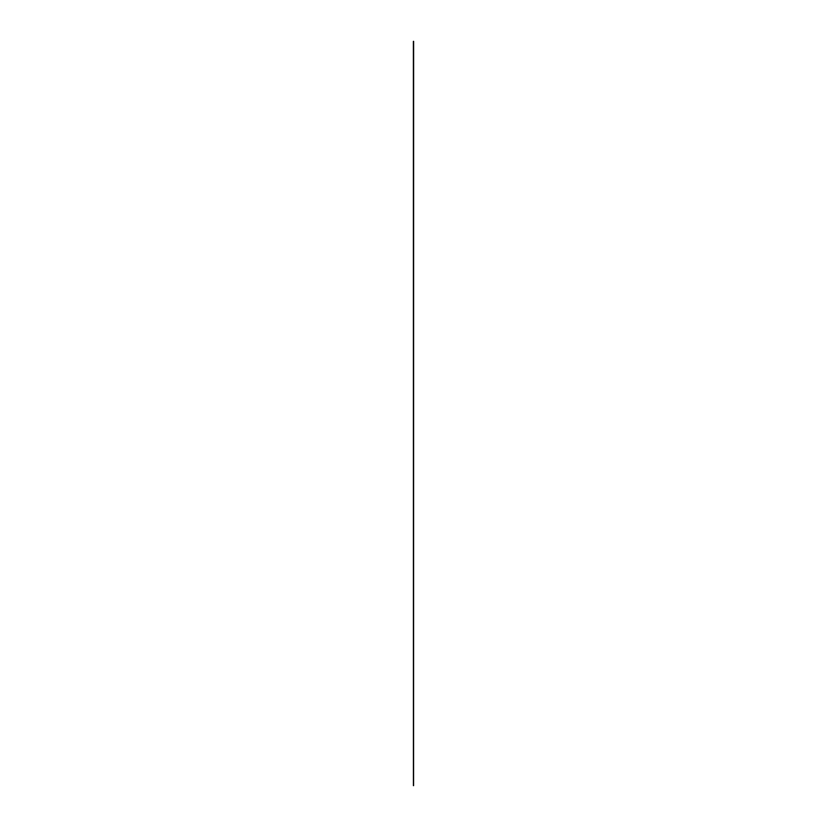 <?xml version="1.0" encoding="UTF-8"?>
<svg xmlns="http://www.w3.org/2000/svg" width="827" height="827" viewBox="0 0 827 827"><rect width="100%" height="100%" fill="white"/><g stroke="black" fill="none" stroke-linecap="round" stroke-linejoin="round"><path stroke-width="1.24" d="M413.407 41.35L413.407 785.65L413.376 41.35M413.51 41.35L413.583 785.65L413.51 41.35M413.583 41.35L413.583 785.65L413.624 41.35"/></g></svg>
